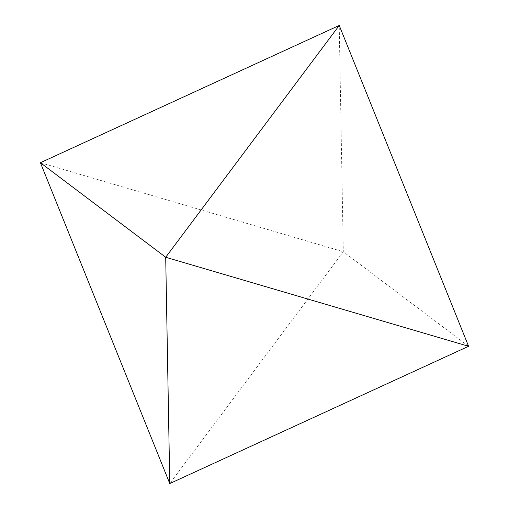 <?xml version="1.0" encoding="UTF-8"?>
<svg xmlns="http://www.w3.org/2000/svg" width="509" height="509" viewBox="0 0 509 509"><rect width="100%" height="100%" fill="white"/><g stroke="black" fill="none" stroke-linecap="round" stroke-linejoin="round"><path stroke-width="0.38" stroke-dasharray="2.54 1.91" d="M468.592 346.292L343.295 251.739L339.229 25.45M40.408 162.708L343.295 251.739L169.771 483.55"/><path stroke-width="0.76" d="M468.592 346.292L339.229 25.45L40.408 162.708L169.771 483.55L468.592 346.292L165.705 257.261L169.771 483.55M40.408 162.708L165.705 257.261L339.229 25.45"/></g></svg>
